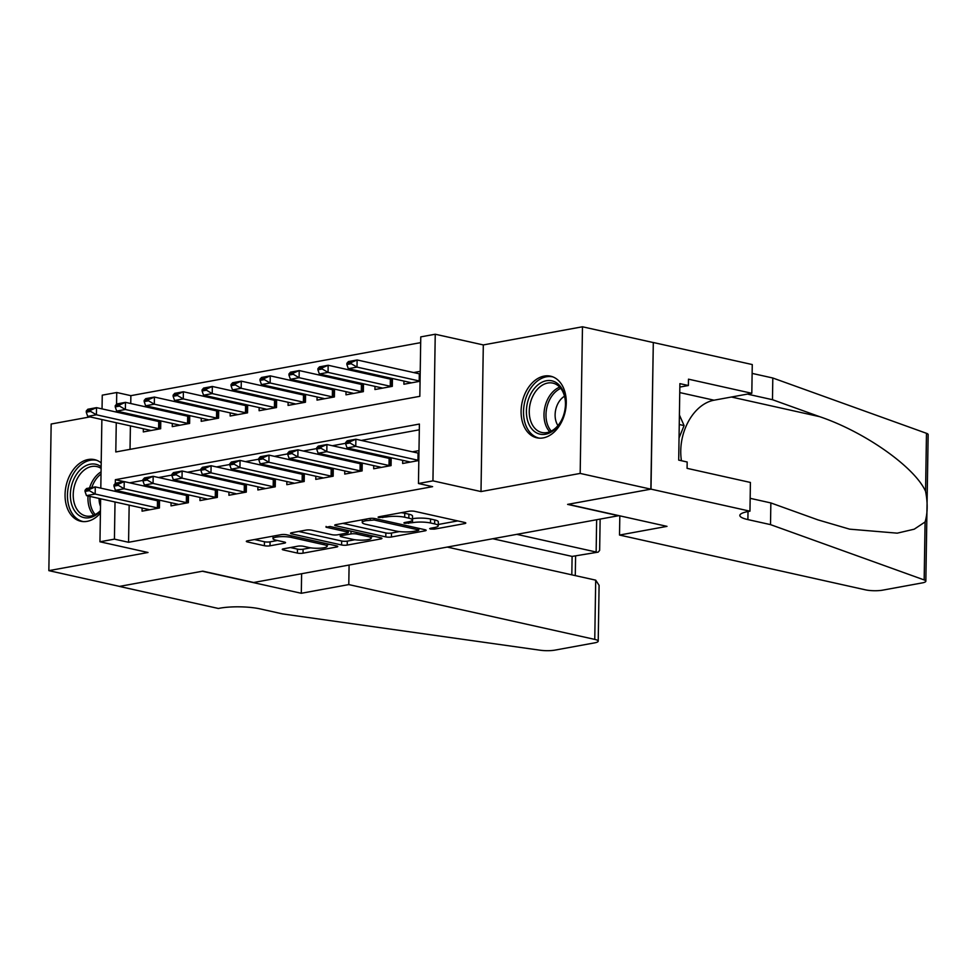 <?xml version="1.0" encoding="UTF-8"?>
<svg xmlns="http://www.w3.org/2000/svg" width="977" height="977" viewBox="0 0 977 977"><rect width="100%" height="100%" fill="white"/><g stroke="black" fill="none" stroke-linecap="round" stroke-linejoin="round"><path stroke-width="1.47" d="M430.478 529.058L434.411 529.131L464.6 523.611A3.969 0.806 -179.1 0 0 465.797 523.049A3.969 0.806 -179.1 0 0 464.673 522.463L414.712 511.337A3.969 0.806 -179.1 0 0 409.094 511.24L378.905 516.772L378.062 517.151L378.856 517.566L386.697 516.918A12.713 2.577 -179.1 0 1 404.673 517.236L408.838 518.164A12.713 2.577 -179.1 0 1 412.453 520.02A12.713 2.577 -179.1 0 1 408.618 521.803L404.71 522.512L403.867 522.903L404.661 523.318L412.502 522.671A12.713 2.577 -179.1 0 1 430.478 522.976L434.643 523.904A12.713 2.577 -179.1 0 1 438.258 525.773A12.713 2.577 -179.1 0 1 434.423 527.556L430.515 528.264L429.685 528.655L430.478 529.058M101.193 462.915A31.569 22.044 -77.4 0 0 94.513 459.63A31.569 22.044 -77.4 0 0 88.125 459.532A31.569 22.044 -77.4 0 0 65.361 490.112A31.569 22.044 -77.4 0 0 80.773 521.254A31.569 22.044 -77.4 0 0 87.161 521.352A31.569 22.044 -77.4 0 0 100.411 513.157M543.2 437.904A31.569 22.044 -77.4 0 0 565.964 407.324A31.569 22.044 -77.4 0 0 550.552 376.169A31.569 22.044 -77.4 0 0 544.177 376.084A31.569 22.044 -77.4 0 0 521.4 406.652A31.569 22.044 -77.4 0 0 536.825 437.806A31.569 22.044 -77.4 0 0 543.2 437.904M283.464 548.818A3.969 0.806 -179.1 0 0 282.268 549.367A3.969 0.806 -179.1 0 0 283.391 549.953L297.411 553.08A3.969 0.806 -179.1 0 0 303.029 553.177L336.564 547.035A3.969 0.806 -179.1 0 0 337.761 546.485A3.969 0.806 -179.1 0 0 336.625 545.899L286.676 534.773A3.969 0.806 -179.1 0 0 281.058 534.675L247.523 540.806A3.969 0.806 -179.1 0 0 246.326 541.368A3.969 0.806 -179.1 0 0 247.462 541.942L264.388 545.716A3.969 0.806 -179.1 0 0 270.006 545.813L284.356 543.188A3.969 0.806 -179.1 0 0 285.553 542.638A3.969 0.806 -179.1 0 0 284.417 542.052L276.027 540.183A10.625 2.149 -179.1 0 1 272.998 538.62A10.625 2.149 -179.1 0 1 279.642 536.727A10.625 2.149 -179.1 0 1 291.231 537.399L324.12 544.726A10.625 2.149 -179.1 0 1 327.136 546.29A10.625 2.149 -179.1 0 1 320.505 548.17A10.625 2.149 -179.1 0 1 308.915 547.511L303.432 546.29A3.969 0.806 -179.1 0 0 297.814 546.192L283.464 548.818M129.159 505.146L128.573 542.284L114.431 539.133L99.959 541.783L100.631 498.795M749.957 511.179L651 489.135L568.052 504.315L666.998 526.359L619.516 535.054L865.5 589.852A12.139 2.467 -179.1 0 0 882.658 590.157L922.19 582.915A12.139 2.467 -179.1 0 0 925.842 581.217A12.139 2.467 -179.1 0 0 924.169 579.935L770.511 524.625L747.893 519.593A28.333 5.74 0.9 0 1 739.833 515.441A28.333 5.74 0.9 0 1 748.37 511.472L749.957 511.179L750.409 482.455L687.075 468.337L687.173 461.999L678.697 460.106L679.894 383.631L688.382 385.512L688.48 379.174L751.814 393.291L752.266 364.555L653.308 342.512L650.853 489.159L567.613 504.388L618.502 515.734L253.666 582.5L202.776 571.154L119.536 586.395L48.85 570.641L148.016 552.493L99.959 541.783M650.853 489.159L580.179 473.418L582.475 326.782L483.31 344.93L435.241 334.232L432.945 480.855L418.461 483.505L419.402 424.055L115.371 479.695L115.31 483.468M483.31 344.93L481.002 491.565L580.179 473.418M481.002 491.565L432.945 480.855M128.573 542.284L432.603 486.656L418.461 483.505M385.805 536.898A3.969 0.806 -179.1 0 0 391.423 536.996L424.958 530.865A3.969 0.806 -179.1 0 0 426.155 530.303A3.969 0.806 -179.1 0 0 425.019 529.729L375.07 518.592A3.969 0.806 -179.1 0 0 369.453 518.494L335.917 524.637A3.969 0.806 -179.1 0 0 334.72 525.186A3.969 0.806 -179.1 0 0 335.844 525.773L385.805 536.898L385.866 532.941A3.969 0.806 -179.1 0 0 391.484 533.039L399.422 531.586M380.761 538.95L347.226 545.081A3.969 0.806 -179.1 0 1 341.608 544.983L291.647 533.857A3.969 0.806 -179.1 0 1 290.523 533.271A3.969 0.806 -179.1 0 1 291.72 532.721L306.07 530.096A3.969 0.806 -179.1 0 1 311.687 530.193L331.948 534.7A3.969 0.806 -179.1 0 0 337.566 534.81L347.091 533.063A3.969 0.806 -179.1 0 0 348.288 532.502A3.969 0.806 -179.1 0 0 347.153 531.928L326.062 527.226L330.043 526.493L380.822 537.814A3.969 0.806 -179.1 0 1 381.958 538.388A3.969 0.806 -179.1 0 1 380.761 538.95L380.774 537.802M90.055 416.898L51.158 424.018L48.85 570.641M653.161 342.536L582.475 326.782M155.685 419.768L153.047 420.257M184.641 414.468L182.003 414.956M213.597 409.168L210.959 409.656M242.54 403.88L239.915 404.356M271.496 398.579L268.87 399.056M300.452 393.279L297.826 393.755M329.408 387.979L326.782 388.455M358.364 382.679L355.738 383.155M387.319 377.378L384.694 377.867M402.695 460.338L402.646 463.489L418.828 460.521M373.739 465.638L373.69 468.777L391.069 465.602L391.191 457.773M344.783 470.938L344.734 474.077L362.113 470.902L362.235 463.074M315.827 476.239L315.779 479.377L333.157 476.202L333.279 468.374M286.872 481.539L286.823 484.677L304.201 481.502L304.323 473.674M257.916 486.839L257.867 489.978L275.245 486.802L275.367 478.974M228.972 492.127L228.911 495.278L246.289 492.103L246.412 484.274M200.016 497.427L199.967 500.578L217.334 497.391L217.456 489.575M171.06 502.728L171.012 505.878L188.378 502.691L188.5 494.863M419.304 429.807L361.282 440.432M345.626 443.302L332.327 445.732M316.67 448.59L303.371 451.032M287.714 453.89L274.415 456.332M258.758 459.19L245.459 461.62M229.803 464.49L216.503 466.921M200.847 469.79L187.547 472.221M171.891 475.091L158.592 477.521M142.935 480.391L129.636 482.821M129.343 493.434L129.318 494.496M418.974 450.617L412.404 451.826M386.074 456.638L383.448 457.114M357.118 461.938L354.492 462.414M328.162 467.238L325.536 467.714M299.206 472.538L296.581 473.015M270.25 477.838L267.625 478.315M241.307 483.127L238.669 483.615M212.351 488.427L209.713 488.915M183.395 493.727L180.757 494.215M154.439 499.027L151.801 499.503M159.544 500.163L159.422 507.991L142.056 511.166L142.105 508.028M420.672 342.634L130.869 395.661L130.747 403.538M130.588 414.175L130.564 415.237M130.405 425.887L130.026 449.347M420.22 371.358L413.65 372.567M403.941 381.079L403.892 384.23L420.073 381.262M392.436 378.514L392.314 386.342L374.936 389.53L374.985 386.379M363.481 383.814L363.359 391.643L345.98 394.83L346.029 391.679M334.525 389.115L334.403 396.943L317.024 400.118L317.073 396.98M305.569 394.415L305.447 402.243L288.068 405.418L288.117 402.28M276.613 399.715L276.491 407.543L259.113 410.719L259.161 407.58M247.657 405.015L247.535 412.844L230.157 416.019L230.206 412.88M218.701 410.316L218.579 418.144L201.201 421.319L201.262 418.18M189.746 415.616L189.623 423.432L172.257 426.619L172.306 423.468M160.79 420.904L160.668 428.732L143.301 431.919L143.35 428.769M102.048 408.887L102.255 395.16L116.739 392.51L116.556 404.209M130.869 395.661L116.739 392.51M116.263 422.736L115.799 451.96L419.829 396.32L420.769 336.882L435.241 334.232M100.802 488.146L101.877 419.536M115.213 489.697L115.188 491.346M115.017 501.995L114.431 539.133M116.458 410.438L116.434 412.086M124.091 481.637L115.371 479.695M438.258 525.773L438.319 521.816A12.713 2.577 -179.1 0 0 434.704 519.947L434.643 523.904M412.465 518.726L412.563 518.702A12.713 2.577 -179.1 0 1 430.539 519.019L434.704 519.947M412.453 520.02L412.514 516.064A12.713 2.577 -179.1 0 0 408.899 514.195L408.838 518.164M401.156 512.693A12.713 2.577 -179.1 0 1 404.734 513.267L408.899 514.195M438.282 524.478L457.712 520.912M342.866 523.354L385.866 532.941M417.948 530.572L418.779 530.181L417.985 529.766L374.142 520.008L366.094 520.692A12.713 2.577 -179.1 0 0 362.259 522.463A12.713 2.577 -179.1 0 0 365.874 524.331L395.844 531.012A12.713 2.577 -179.1 0 0 413.821 531.317L417.948 530.572M373.861 536.263L371.223 536.739M354.883 539.731L347.287 541.124L347.226 545.081M298.681 531.451L341.669 541.026A3.969 0.806 -179.1 0 0 347.287 541.124M352.966 539.389A10.625 2.149 -179.1 0 0 364.568 540.061A10.625 2.149 -179.1 0 0 371.199 538.168A10.625 2.149 -179.1 0 0 368.17 536.605L356.593 534.028A3.969 0.806 -179.1 0 0 350.975 533.93L341.449 535.665A3.969 0.806 -179.1 0 0 340.252 536.226A3.969 0.806 -179.1 0 0 341.388 536.813L352.966 539.389M254.484 539.536L264.449 541.759A3.969 0.806 -179.1 0 0 270.067 541.856L277.456 540.501M290.425 547.547L297.472 549.111A3.969 0.806 -179.1 0 0 303.09 549.208L310.662 547.828M327.161 544.8L329.664 544.348M420.183 373.971A4.042 0.818 0.9 0 1 419.316 373.825L357.118 359.963L357.008 367.108L348.313 368.695L410.523 382.544A4.042 0.818 0.9 0 1 411.244 382.764L411.439 382.85M351.219 362.516L346.884 363.31L346.859 364.506L351.207 363.713L351.219 362.516L357.118 359.963L348.435 361.563L346.884 363.31M420.073 381.103A4.042 0.818 0.9 0 1 419.206 380.957L357.008 367.108L351.207 363.713M348.313 368.695L346.859 364.506M345.638 442.569L345.614 443.766L349.961 442.96L349.974 441.775L345.638 442.569L347.189 440.81L355.872 439.223L355.762 446.355L417.961 460.216A4.042 0.818 -179.1 0 0 418.828 460.362M349.974 441.775L355.872 439.223L418.071 453.084A4.042 0.818 -179.1 0 0 418.938 453.23M410.193 462.109L409.998 462.023A4.042 0.818 -179.1 0 0 409.278 461.803L347.067 447.942L355.762 446.355L349.961 442.96M345.614 443.766L347.067 447.942M536.544 386.11A27.319 19.076 102.6 0 1 556.646 382.899A27.319 19.076 102.6 0 1 565.414 405.724A27.319 19.076 102.6 0 1 562.825 417.362A27.319 19.076 102.6 0 1 555.351 428.866A27.319 19.076 102.6 0 1 528.813 423.969A27.319 19.076 102.6 0 1 536.544 386.11M565.402 405.956A25.292 17.671 -77.4 0 0 552.86 383.118A25.292 17.671 -77.4 0 0 538.645 388.016A25.292 17.671 -77.4 0 0 529.339 414.016A25.292 17.671 -77.4 0 0 541.856 432.493A25.292 17.671 -77.4 0 0 556.072 427.596A25.292 17.671 -77.4 0 0 562.911 417.142M564.498 396.235A18.013 12.579 -77.4 0 0 561.799 398.311A18.013 12.579 -77.4 0 0 557.965 425.569M552.774 376.878L552.945 376.914A31.362 21.909 -77.4 0 0 552.774 376.878A31.362 21.909 -77.4 0 0 535.14 382.947A31.362 21.909 -77.4 0 0 523.611 415.188A31.362 21.909 -77.4 0 0 539.121 438.111A31.362 21.909 -77.4 0 0 539.304 438.148L539.121 438.111M679.039 437.977L684.083 425.581L679.406 414.956M679.259 424.507L684.083 425.581M100.436 511.179A27.319 19.076 102.6 0 1 99.312 512.327A27.319 19.076 102.6 0 1 72.774 507.417A27.319 19.076 102.6 0 1 80.493 469.571A27.319 19.076 102.6 0 1 101.132 466.737M101.107 468.41A25.292 17.671 -77.4 0 0 96.821 466.566A25.292 17.671 -77.4 0 0 82.605 471.464A25.292 17.671 -77.4 0 0 73.299 497.464A25.292 17.671 -77.4 0 0 85.817 515.954A25.292 17.671 -77.4 0 0 100.033 511.056A25.292 17.671 -77.4 0 0 100.448 510.641M96.723 460.326L96.894 460.362A31.362 21.909 -77.4 0 0 96.723 460.326A31.362 21.909 -77.4 0 0 79.1 466.408A31.362 21.909 -77.4 0 0 67.56 498.649A31.362 21.909 -77.4 0 0 83.082 521.559A31.362 21.909 -77.4 0 0 83.265 521.596M99.068 498.441A18.013 12.579 -77.4 0 0 100.509 506.367M770.511 524.625L770.853 502.935L817.969 519.886L849.611 529.155L897.252 533.161L914.252 529.18L925.085 521.962C927.686 513.181 927.845 502.972 925.561 491.297C914.68 467.055 864.645 431.81 819.593 416.654L772.477 399.703L749.847 394.659A28.333 5.74 0.9 0 1 747.515 394.073M772.477 399.703L772.807 378.001L752.119 373.397M750.165 498.319L770.853 502.935M925.561 491.297L926.477 433.312L772.807 378.001M651 489.135L653.308 342.512M619.516 535.054L619.821 515.844M681.445 460.717A45.528 31.801 102.6 0 1 714.028 400.204L751.814 393.291M926.477 433.312A12.139 2.467 0.9 0 1 928.15 434.594L925.842 581.217M679.845 387.075L688.382 385.512M349.094 565.036L348.789 584.588L594.761 639.398L595.701 580.155L447.234 547.071M595.701 580.155L599.096 585.345L598.217 641.181A12.139 2.467 -179.1 0 1 594.566 642.878L555.034 650.108A12.139 2.467 -179.1 0 1 540.147 650.218L282.622 613.91L259.992 608.866A28.333 5.74 -179.1 0 0 219.935 608.17L218.347 608.463L119.389 586.42L202.349 571.24L301.307 593.283L348.789 584.588M301.612 573.719L301.307 593.283M516.809 534.346L596.141 552.017L596.642 519.727M598.217 641.181A12.139 2.467 -179.1 0 0 594.761 639.398M492.787 538.742L572.107 556.414L598.168 552.127L599.646 550.381L600.134 519.092M598.168 552.127L572.107 556.414L571.814 574.83M392.424 379.418L391.362 379.296A4.042 0.818 0.9 0 1 390.36 379.125L328.162 365.264L328.052 372.396L319.369 373.996L381.567 387.845A4.042 0.818 0.9 0 1 382.288 388.064L382.483 388.15M322.263 367.816L317.928 368.61L317.904 369.807L322.251 369.013L322.263 367.816L328.162 365.264L319.479 366.851L317.928 368.61M391.63 386.477L391.24 386.428A4.042 0.818 0.9 0 1 390.25 386.257L328.052 372.396L322.251 369.013M319.369 373.996L317.904 369.807M363.468 384.718L362.406 384.584A4.042 0.818 0.9 0 1 361.405 384.425L299.206 370.564L299.096 377.696L290.413 379.284L352.612 393.145A4.042 0.818 0.9 0 1 353.332 393.365L353.527 393.45M293.308 373.116L288.972 373.91L288.948 375.095L293.295 374.301L293.308 373.116L299.206 370.564L290.523 372.152L288.972 373.91M362.675 391.765L362.284 391.728A4.042 0.818 0.9 0 1 361.295 391.557L299.096 377.696L293.295 374.301M290.413 379.284L288.948 375.095M334.513 390.018L333.45 389.884A4.042 0.818 0.9 0 1 332.449 389.725L270.25 375.864L270.14 382.996L261.457 384.584L323.656 398.445A4.042 0.818 0.9 0 1 324.376 398.665L324.572 398.738M264.352 378.417L260.016 379.21L259.992 380.395L264.34 379.601L264.352 378.417L270.25 375.864L261.567 377.452L260.016 379.21M333.719 397.065L333.328 397.016A4.042 0.818 0.9 0 1 332.339 396.857L270.14 382.996L264.34 379.601M261.457 384.584L259.992 380.395M305.557 395.319L304.494 395.184A4.042 0.818 0.9 0 1 303.493 395.026L241.295 381.164L241.185 388.296L232.502 389.884L294.7 403.745A4.042 0.818 0.9 0 1 295.42 403.965L295.616 404.038M235.408 383.717L231.06 384.511L231.036 385.695L235.384 384.901L235.408 383.717L241.295 381.164L232.611 382.752L231.06 384.511M304.763 402.365L304.384 402.316A4.042 0.818 0.9 0 1 303.383 402.158L241.185 388.296L235.384 384.901M232.502 389.884L231.036 385.695M316.682 447.869L316.658 449.054L321.006 448.26L321.018 447.075L316.682 447.869L318.233 446.11L326.916 444.523L389.115 458.384A4.042 0.818 -179.1 0 0 390.116 458.543L391.179 458.677M321.018 447.075L326.916 444.523L326.807 451.655L389.005 465.516A4.042 0.818 -179.1 0 0 389.994 465.687L390.385 465.724M381.238 467.397L381.042 467.324A4.042 0.818 -179.1 0 0 380.322 467.104L318.123 453.243L326.807 451.655L321.006 448.26M316.658 449.054L318.123 453.243M287.726 453.169L287.702 454.354L292.05 453.56L292.062 452.375L287.726 453.169L289.277 451.411L297.961 449.823L360.159 463.684A4.042 0.818 -179.1 0 0 361.16 463.843L362.223 463.977M292.062 452.375L297.961 449.823L297.851 456.955L360.049 470.816A4.042 0.818 -179.1 0 0 361.038 470.975L361.429 471.024M352.282 472.697L352.086 472.624A4.042 0.818 -179.1 0 0 351.366 472.404L289.168 458.543L297.851 456.955L292.05 453.56M287.702 454.354L289.168 458.543M258.771 458.469L258.746 459.654L263.094 458.86L263.118 457.676L258.771 458.469L260.322 456.711L269.005 455.123L331.203 468.984A4.042 0.818 -179.1 0 0 332.204 469.143L333.267 469.278M263.118 457.676L269.005 455.123L268.895 462.255L331.093 476.117A4.042 0.818 -179.1 0 0 332.095 476.275L332.473 476.324M323.326 477.997L323.131 477.924A4.042 0.818 -179.1 0 0 322.41 477.704L260.212 463.843L268.895 462.255L263.094 458.86M258.746 459.654L260.212 463.843M229.815 463.77L229.79 464.954L234.138 464.16L234.162 462.976L229.815 463.77L231.366 462.011L240.049 460.423L302.247 474.272A4.042 0.818 -179.1 0 0 303.249 474.443L304.311 474.578M234.162 462.976L240.049 460.423L239.939 467.556L302.137 481.417A4.042 0.818 -179.1 0 0 303.139 481.576L303.517 481.624M294.37 483.297L294.175 483.212A4.042 0.818 -179.1 0 0 293.454 483.004L231.256 469.143L239.939 467.556L234.138 464.16M229.79 464.954L231.256 469.143M276.601 400.619L275.538 400.485A4.042 0.818 0.9 0 1 274.537 400.326L212.339 386.465L212.229 393.597L203.546 395.184L265.744 409.045A4.042 0.818 0.9 0 1 266.465 409.253L266.66 409.339M206.452 389.017L202.105 389.811L202.08 390.995L206.428 390.202L206.452 389.017L212.339 386.465L203.656 388.052L202.105 389.811M275.807 407.665L275.429 407.617A4.042 0.818 0.9 0 1 274.427 407.458L212.229 393.597L206.428 390.202M203.546 395.184L202.08 390.995M200.859 469.07L200.835 470.255L205.182 469.461L205.207 468.264L200.859 469.07L202.41 467.311L211.093 465.724L273.304 479.573A4.042 0.818 -179.1 0 0 274.293 479.744L275.355 479.878M205.207 468.264L211.093 465.724L210.983 472.856L273.181 486.705A4.042 0.818 -179.1 0 0 274.183 486.876L274.561 486.925M265.414 488.598L265.219 488.512A4.042 0.818 -179.1 0 0 264.498 488.305L202.3 474.443L210.983 472.856L205.182 469.461M200.835 470.255L202.3 474.443M247.645 405.919L246.583 405.785A4.042 0.818 0.9 0 1 245.593 405.614L183.383 391.765L183.273 398.897L174.59 400.485L236.788 414.346A4.042 0.818 0.9 0 1 237.509 414.553L237.704 414.639M177.496 394.317L173.149 395.111L173.124 396.296L177.472 395.502L177.496 394.317L183.383 391.765L174.7 393.352L173.149 395.111M246.851 412.966L246.473 412.917A4.042 0.818 0.9 0 1 245.471 412.746L183.273 398.897L177.472 395.502M174.59 400.485L173.124 396.296M171.903 474.358L171.891 475.555L176.226 474.761L176.251 473.564L171.903 474.358L173.454 472.612L182.137 471.012L244.348 484.873A4.042 0.818 -179.1 0 0 245.337 485.044L246.399 485.178M176.251 473.564L182.137 471.012L182.027 478.156L244.226 492.005A4.042 0.818 -179.1 0 0 245.227 492.176L245.606 492.225M236.458 493.898L236.263 493.812A4.042 0.818 -179.1 0 0 235.542 493.593L173.344 479.744L182.027 478.156L176.226 474.761M171.891 475.555L173.344 479.744M218.689 411.219L217.627 411.085A4.042 0.818 0.9 0 1 216.638 410.914L154.427 397.065L154.317 404.197L145.634 405.785L207.832 419.646A4.042 0.818 0.9 0 1 208.553 419.854L208.748 419.939M148.541 399.605L144.193 400.399L144.181 401.596L148.516 400.802L148.541 399.605L154.427 397.065L145.744 398.653L144.193 400.399M217.895 418.266L217.517 418.217A4.042 0.818 0.9 0 1 216.515 418.046L154.317 404.197L148.516 400.802M145.634 405.785L144.181 401.596M142.947 479.658L142.935 480.855L147.271 480.061L147.295 478.864L142.947 479.658L144.498 477.912L153.181 476.312L215.392 490.173A4.042 0.818 -179.1 0 0 216.381 490.344L217.444 490.466M147.295 478.864L153.181 476.312L153.071 483.444L215.27 497.305A4.042 0.818 -179.1 0 0 216.271 497.476L216.65 497.525M207.503 499.198L207.307 499.113A4.042 0.818 -179.1 0 0 206.587 498.893L144.388 485.044L153.071 483.444L147.271 480.061M142.935 480.855L144.388 485.044M189.733 416.507L188.671 416.385A4.042 0.818 0.9 0 1 187.682 416.214L125.471 402.353L125.361 409.497L116.678 411.085L178.876 424.934A4.042 0.818 0.9 0 1 179.597 425.154L179.792 425.239M119.585 404.905L115.237 405.699L115.225 406.896L119.56 406.102L119.585 404.905L125.471 402.353L116.788 403.953L115.237 405.699M188.94 423.566L188.561 423.517A4.042 0.818 0.9 0 1 187.56 423.346L125.361 409.497L119.56 406.102M116.678 411.085L115.225 406.896M113.991 484.958L113.979 486.155L118.315 485.349L118.339 484.165L113.991 484.958L115.542 483.2L124.226 481.612L186.436 495.473A4.042 0.818 -179.1 0 0 187.425 495.644L188.488 495.766M118.339 484.165L124.226 481.612L124.116 488.744L186.326 502.605A4.042 0.818 -179.1 0 0 187.315 502.776L187.694 502.825M178.547 504.498L178.351 504.413A4.042 0.818 -179.1 0 0 177.631 504.193L115.433 490.332L124.116 488.744L118.315 485.349M113.979 486.155L115.433 490.332M160.778 421.808L159.715 421.685A4.042 0.818 0.9 0 1 158.726 421.514L96.515 407.653L96.405 414.785L87.722 416.385L149.921 430.234A4.042 0.818 0.9 0 1 150.641 430.454L150.837 430.539M90.629 410.206L86.281 410.999L86.269 412.196L90.605 411.402L90.629 410.206L96.515 407.653L87.832 409.241L86.281 410.999M159.984 428.866L159.605 428.818A4.042 0.818 0.9 0 1 158.616 428.647L96.405 414.785L90.605 411.402M87.722 416.385L86.269 412.196M85.036 490.259L85.023 491.443L89.359 490.649L89.383 489.465L85.036 490.259L86.587 488.5L95.282 486.912L157.48 500.774A4.042 0.818 -179.1 0 0 158.469 500.932L159.532 501.067M89.383 489.465L95.282 486.912L95.16 494.044L157.37 507.906A4.042 0.818 -179.1 0 0 158.359 508.077L158.738 508.113M149.591 509.786L149.396 509.713A4.042 0.818 -179.1 0 0 148.675 509.493L86.477 495.632L95.16 494.044L89.359 490.649M85.023 491.443L86.477 495.632M434.435 527.556L434.411 529.131M382.813 516.051L382.789 517.627M408.618 521.803L408.594 523.379M430.539 519.019L430.478 522.976M412.563 518.702L412.502 522.671M404.734 513.267L404.673 517.236M386.721 515.331L386.697 516.918M464.625 522.463L464.6 523.611M335.868 524.637L335.844 525.773M424.971 529.717L424.958 530.865M391.484 533.039L391.423 536.996M418.009 528.166L417.985 529.766M374.167 518.445L374.142 520.008M370.234 518.384L370.21 519.935M366.119 519.105L366.094 520.692M341.669 541.026L341.608 544.983M291.671 532.734L291.647 533.857M347.177 530.316L347.153 531.928M326.074 526.432L326.062 527.226M368.195 534.993L368.17 536.605M356.617 532.416L356.593 534.028M351.012 531.17L350.975 533.93M341.474 534.089L341.449 535.665M324.144 543.114L324.12 544.726M291.256 535.787L291.231 537.399M284.368 542.04L284.356 543.188M270.067 541.856L270.006 545.813M264.449 541.759L264.388 545.716M247.474 540.818L247.462 541.942M336.577 545.887L336.564 547.035M303.09 549.208L303.029 553.177M297.472 549.111L297.411 553.08M283.415 548.83L283.391 549.953M419.316 373.825L419.206 380.957M417.961 460.216L418.071 453.084M549.758 431.773A25.292 17.671 102.6 0 1 553.385 391.301A25.292 17.671 102.6 0 1 559.699 387.124M560.774 388.382A24.462 17.085 -77.4 0 0 555.07 392.253A24.462 17.085 -77.4 0 0 551.26 431.089M89.53 487.963A25.292 17.671 102.6 0 1 97.334 474.749A25.292 17.671 102.6 0 1 101.058 471.867M101.022 474.004A24.462 17.085 -77.4 0 0 99.019 475.714A24.462 17.085 -77.4 0 0 91.777 487.56M93.707 515.233A25.292 17.671 102.6 0 1 88.028 495.986M90.006 496.426A24.462 17.085 -77.4 0 0 95.221 514.537M749.847 394.659L749.872 393.646M748.016 511.533L747.893 519.593M924.169 579.935L925.085 521.962M819.593 416.654L731.419 397.016M679.76 392.571L714.028 400.204M390.36 379.125L390.25 386.257M391.362 379.296L391.24 386.428M361.405 384.425L361.295 391.557M362.406 384.584L362.284 391.728M332.449 389.725L332.339 396.857M333.45 389.884L333.328 397.016M303.493 395.026L303.383 402.158M304.494 395.184L304.384 402.316M389.994 465.687L390.116 458.543M389.005 465.516L389.115 458.384M361.038 470.975L361.16 463.843M360.049 470.816L360.159 463.684M332.095 476.275L332.204 469.143M331.093 476.117L331.203 468.984M303.139 481.576L303.249 474.443M302.137 481.417L302.247 474.272M274.537 400.326L274.427 407.458M275.538 400.485L275.429 407.617M274.183 486.876L274.293 479.744M273.181 486.705L273.304 479.573M245.593 405.614L245.471 412.746M246.583 405.785L246.473 412.917M245.227 492.176L245.337 485.044M244.226 492.005L244.348 484.873M216.638 410.914L216.515 418.046M217.627 411.085L217.517 418.217M216.271 497.476L216.381 490.344M215.27 497.305L215.392 490.173M187.682 416.214L187.56 423.346M188.671 416.385L188.561 423.517M187.315 502.776L187.425 495.644M186.326 502.605L186.436 495.473M158.726 421.514L158.616 428.647M159.715 421.685L159.605 428.818M158.359 508.077L158.469 500.932M157.37 507.906L157.48 500.774M418.815 528.337L418.779 530.181M362.296 519.801L362.259 522.463M348.313 530.572L348.288 532.502M371.236 535.677L371.199 538.168M340.277 534.309L340.252 536.226M327.185 543.798L327.136 546.29M273.047 536.141L272.998 538.62M575.282 575.6L575.587 556.267"/></g></svg>
